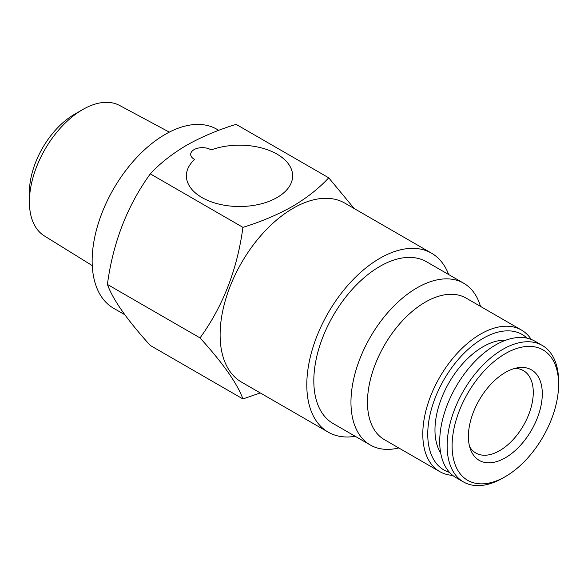 <?xml version="1.0" encoding="UTF-8"?>
<svg xmlns="http://www.w3.org/2000/svg" width="588" height="588" viewBox="0 0 588 588"><rect width="100%" height="100%" fill="white"/><g stroke="black" fill="none" stroke-linecap="round" stroke-linejoin="round"><path stroke-width="0.88" d="M514.934 368.389A47.577 27.467 -60 0 1 523.416 370.616A47.577 27.467 -60 0 1 530.714 408.741A47.577 27.467 -60 0 1 499.631 450.665A47.577 27.467 -60 0 1 475.839 453.017A47.577 27.467 -60 0 1 469.672 446.784M440.691 452.973A68.01 39.264 -60 0 1 483.057 346.722A68.01 39.264 -60 0 1 505.805 340.195M502.872 478.037L505.349 476.603A75.308 43.475 -60 0 1 505.349 476.611L502.872 478.037A78.807 45.504 -60 0 1 463.469 481.94A78.807 45.504 -60 0 1 451.386 418.788A78.807 45.504 -60 0 1 502.872 349.338A78.807 45.504 -60 0 1 542.276 345.435A78.807 45.504 -60 0 1 558.6 381.516L558.6 384.376A75.308 43.475 -60 0 1 505.349 476.603A75.308 43.475 -60 0 1 452.099 445.866A75.308 43.475 -60 0 1 505.349 353.631A75.308 43.475 -60 0 1 558.6 384.376M463.469 481.94L456.038 477.647A78.807 45.504 -60 0 1 443.955 414.496A78.807 45.504 -60 0 1 495.441 345.053A78.807 45.504 -60 0 1 534.845 341.15L542.276 345.435M505.349 372.461A52.251 30.164 -60 0 1 518.535 367.654A52.251 30.164 -60 0 1 541.68 401.883A52.251 30.164 -60 0 1 505.349 457.78A52.251 30.164 -60 0 1 470.834 450.268A52.251 30.164 -60 0 1 505.349 372.461M449.57 472.421A78.226 45.166 -60 0 1 430.644 412.107A78.226 45.166 -60 0 1 483.057 338.379A78.226 45.166 -60 0 1 527.083 338.159M452.701 475.369A81.732 47.187 -60 0 1 439.721 471.598A81.732 47.187 -60 0 1 427.189 406.11A81.732 47.187 -60 0 1 480.58 334.087A81.732 47.187 -60 0 1 521.446 330.037A81.732 47.187 -60 0 1 531.207 339.401M439.721 471.598L384.405 439.662A81.732 47.187 -60 0 1 371.873 374.174A81.732 47.187 -60 0 1 425.271 302.151A81.732 47.187 -60 0 1 466.13 298.109L521.446 330.037M398.76 447.953A93.404 53.927 -60 0 1 370.308 445.006A93.404 53.927 -60 0 1 355.99 370.161A93.404 53.927 -60 0 1 417.01 287.855A93.404 53.927 -60 0 1 463.712 283.225A93.404 53.927 -60 0 1 480.484 306.392M370.308 445.006L333.161 423.558A93.404 53.927 -60 0 1 318.843 348.713A93.404 53.927 -60 0 1 379.863 266.408A93.404 53.927 -60 0 1 426.565 261.778L463.712 283.225M92.265 265.614L44.32 235.891A75.308 43.483 -60 0 1 29.4 201.824A75.308 43.483 -60 0 1 82.651 109.588L82.651 109.588A75.308 43.483 -60 0 1 119.614 105.472L169.329 132.131M29.4 201.824L29.4 192.291A63.636 36.743 -60 0 1 74.397 114.351L82.651 109.588L74.397 114.351M355.255 436.318A103.326 59.66 -60 0 1 328.2 432.151L241.514 382.104A103.326 59.66 -60 0 1 225.674 299.307A103.326 59.66 -60 0 1 293.177 208.255A103.326 59.66 -60 0 1 344.84 203.139L431.526 253.185A103.326 59.66 -60 0 1 448.659 274.537M242.925 227.35C261.035 221.772 277.551 214.796 292.464 206.41C306.826 197.928 318.916 188.395 328.721 177.811L236.097 124.34C217.773 129.999 201.265 136.982 186.565 145.273C172.041 153.88 159.951 163.413 150.3 173.872C127.317 205.602 113.021 242.454 107.406 284.438C112.947 299.696 127.251 320.041 150.3 345.465L242.925 398.943C237.383 383.685 223.08 363.34 200.03 337.909C223.006 306.179 237.309 269.326 242.925 227.35L150.3 173.872M260.278 392.938L242.925 398.943M328.2 432.151A103.326 59.66 -60 0 1 312.36 349.353A103.326 59.66 -60 0 1 379.863 258.301A103.326 59.66 -60 0 1 431.526 253.185M124.81 314.734L113.543 308.23A103.326 59.66 -60 0 1 97.711 225.424A103.326 59.66 -60 0 1 165.213 134.373A103.326 59.66 -60 0 1 216.876 129.257L218.751 130.338M210.614 149.624A11.679 6.74 0 0 0 197.891 148.161A11.679 6.74 0 0 0 190.688 154.394A11.679 6.74 0 0 0 194.106 159.157A11.679 6.74 0 0 0 194.621 159.444A53.126 30.672 0 0 0 186.389 175.841A53.126 30.672 180 0 1 194.621 159.444A11.679 6.74 0 0 1 194.106 159.157A11.679 6.74 0 0 1 190.688 154.394A11.679 6.74 0 0 1 197.891 148.161A11.679 6.74 0 0 1 210.614 149.624A11.679 6.74 0 0 1 211.107 149.925A53.126 30.672 180 0 1 265.137 148.977A53.126 30.672 180 0 1 292.633 175.841A53.126 30.672 180 0 1 277.073 197.531A53.126 30.672 180 0 1 219.184 204.176A53.126 30.672 180 0 1 186.389 175.841A53.126 30.672 0 0 0 201.949 197.531A53.126 30.672 0 0 0 259.845 204.176A53.126 30.672 0 0 0 292.633 175.841A53.126 30.672 0 0 0 277.073 154.152A53.126 30.672 0 0 0 211.107 149.925A11.679 6.74 0 0 0 210.614 149.624M200.03 337.909L107.406 284.438M328.721 177.811L354.211 208.549"/></g></svg>

